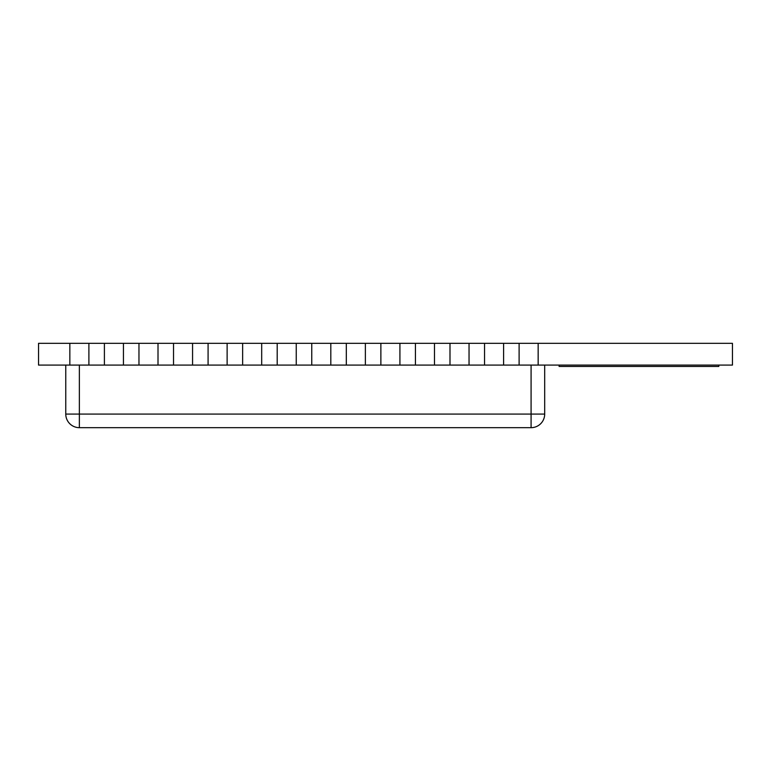 <?xml version="1.0" encoding="UTF-8"?>
<svg xmlns="http://www.w3.org/2000/svg" width="771" height="771" viewBox="0 0 771 771"><rect width="100%" height="100%" fill="white"/><g stroke="black" fill="none" stroke-linecap="round" stroke-linejoin="round"><path stroke-width="1.16" d="M88.896 343.326L38.55 343.326L38.55 365.088L88.896 365.088L88.896 343.326L123.447 343.326L123.447 365.088L158.007 365.088L158.007 343.326L192.567 343.326L192.567 365.088L227.127 365.088L227.127 343.326L261.687 343.326L261.687 365.088L296.247 365.088L296.247 343.326L330.807 343.326L330.807 365.088L365.367 365.088L365.367 343.326L399.918 343.326L399.918 365.088L434.478 365.088L434.478 343.326L469.038 343.326L469.038 365.088L503.598 365.088L503.598 343.326L538.158 343.326L538.158 365.088L732.45 365.088L732.45 343.326L538.158 343.326M158.007 343.326L123.447 343.326M227.127 343.326L192.567 343.326M296.247 343.326L261.687 343.326M365.367 343.326L330.807 343.326M434.478 343.326L399.918 343.326M503.598 343.326L469.038 343.326M519.114 343.326L519.114 365.088L503.598 365.088M449.994 343.326L449.994 365.088L434.478 365.088M380.874 343.326L380.874 365.088L365.367 365.088M311.754 343.326L311.754 365.088L296.247 365.088M242.634 343.326L242.634 365.088L227.127 365.088M173.523 343.326L173.523 365.088L158.007 365.088M104.403 343.326L104.403 365.088L88.896 365.088M484.554 343.326L484.554 365.088M138.963 343.326L138.963 365.088M208.083 343.326L208.083 365.088M277.194 343.326L277.194 365.088M346.314 343.326L346.314 365.088M415.434 343.326L415.434 365.088M519.114 365.088L538.158 365.088M449.994 365.088L469.038 365.088M380.874 365.088L399.918 365.088M311.754 365.088L330.807 365.088M242.634 365.088L261.687 365.088M173.523 365.088L192.567 365.088M104.403 365.088L123.447 365.088M69.843 343.326L69.843 365.088M79.365 365.088L79.365 414.075L65.766 414.075L65.766 365.088M544.692 365.088L544.692 414.075L531.084 414.075L531.084 365.088M531.084 427.674L79.365 427.674A13.608 13.608 0 0 1 65.766 414.075A13.608 13.608 0 0 0 79.365 427.674L79.365 414.075L531.084 414.075L531.084 427.674A13.608 13.608 0 0 0 544.692 414.075A13.608 13.608 0 0 1 531.084 427.674M718.794 365.088L718.794 366.456L559.1 366.456L559.1 365.088"/></g></svg>
